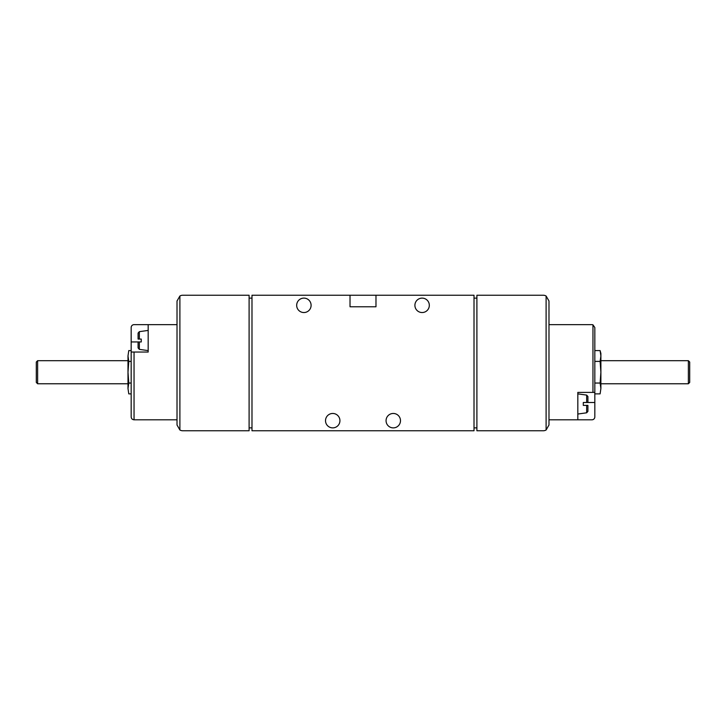 <?xml version="1.0" encoding="UTF-8"?>
<svg xmlns="http://www.w3.org/2000/svg" width="726" height="726" viewBox="0 0 726 726"><rect width="100%" height="100%" fill="white"/><g stroke="black" fill="none" stroke-linecap="round" stroke-linejoin="round"><path stroke-width="1.09" d="M138.085 341.946L139.328 341.946L138.085 341.946L138.085 347.926L139.328 349.36L148.177 350.604M138.085 339.069L138.085 333.089L138.085 339.069L141.261 339.069L139.328 339.069L139.328 331.664L138.085 333.089M141.261 341.946L139.328 341.946L141.261 341.946L141.261 339.069M586.672 412.795L587.915 411.37L587.915 405.389L583.296 405.389L586.672 405.389L586.672 412.795L577.823 414.038M583.296 402.503L586.672 402.503L583.296 402.503L583.296 405.389M587.915 402.503L587.915 396.523L587.915 402.503L586.672 402.503L587.915 402.503M131.17 352.046L134.047 352.046L134.047 419.8C132.304 419.628 131.342 418.666 131.17 416.924L131.17 327.535A2.886 2.886 0 0 1 134.047 324.649L177.017 324.649L177.017 424.991L179.894 429.992A5.763 5.763 0 0 0 182.78 430.763L249.1 430.763L249.1 295.237L182.78 295.237A5.763 5.763 0 0 0 179.894 296.008L177.017 301.009L177.017 324.649M134.047 419.8L177.017 419.8M134.047 352.046L148.177 352.046L148.177 324.649M592.96 392.412L577.823 392.412L577.823 419.8L591.953 419.8A2.886 2.886 0 0 0 594.83 416.924L594.83 392.412L592.96 392.412L592.96 324.831A2.886 2.886 0 0 0 591.953 324.649L548.983 324.649L548.983 419.8L577.823 419.8M592.96 324.831L594.83 327.535L594.83 392.412M548.983 419.8L548.983 424.991L546.106 429.992A5.763 5.763 0 0 1 543.22 430.763L476.9 430.763L476.9 295.237L543.22 295.237A5.763 5.763 0 0 1 546.106 296.008L548.983 301.009L548.983 324.649M375.977 295.237L474.014 295.237L474.014 430.763L251.986 430.763L251.986 295.237L350.023 295.237L350.023 306.771L375.977 306.771L375.977 295.237L350.023 295.237M251.986 427.877L249.1 427.877M249.1 298.123L251.986 298.123M474.014 298.123L476.9 298.123M476.9 427.877L474.014 427.877M339.931 420.672A7.206 7.206 0 0 0 329.123 414.428A7.206 7.206 0 0 0 329.123 426.915A7.206 7.206 0 0 0 339.931 420.672M400.489 420.672A7.206 7.206 0 0 0 389.671 414.428A7.206 7.206 0 0 0 389.671 426.915A7.206 7.206 0 0 0 400.489 420.672M311.1 305.328A7.206 7.206 0 0 0 300.283 299.085A7.206 7.206 0 0 0 300.283 311.572A7.206 7.206 0 0 0 311.1 305.328M429.32 305.328A7.206 7.206 0 0 0 418.512 299.085A7.206 7.206 0 0 0 418.512 311.572A7.206 7.206 0 0 0 429.32 305.328M179.894 429.992L179.894 296.008L177.017 301.009M600.756 353.834L600.112 350.585L600.892 355.994L600.112 361.403L594.83 361.403M600.112 361.403L600.892 372.229L600.112 383.047L594.83 383.047M600.112 383.047L600.892 388.455L600.892 353.48L600.112 350.585L594.83 350.585M600.112 393.873L600.892 388.455L600.112 393.873L594.83 393.873M689.7 362.02L689.7 382.439L688.375 383.764L688.375 360.695L689.7 362.02M128.774 383.047L127.994 372.229L127.994 388.455L128.774 393.873L127.994 388.455L128.774 383.047L131.17 383.047M128.774 361.403L127.994 355.994L127.994 372.229L128.774 361.403L131.17 361.403M127.994 388.455L128.774 393.873L131.17 393.873M128.774 350.585L127.994 355.994L128.774 350.585L131.17 350.585M37.625 383.764L37.625 360.695L36.3 362.02L36.3 382.439L37.625 383.764L127.994 383.764M131.17 341.946L139.328 341.946L139.328 349.36M577.823 393.855L586.672 395.098L586.672 402.503L594.83 402.503M546.106 296.008L546.106 429.992M139.328 331.664L148.177 330.421M586.672 395.098L587.915 396.523M600.892 383.764L688.375 383.764M600.892 360.695L688.375 360.695M37.625 360.695L127.994 360.695"/></g></svg>
